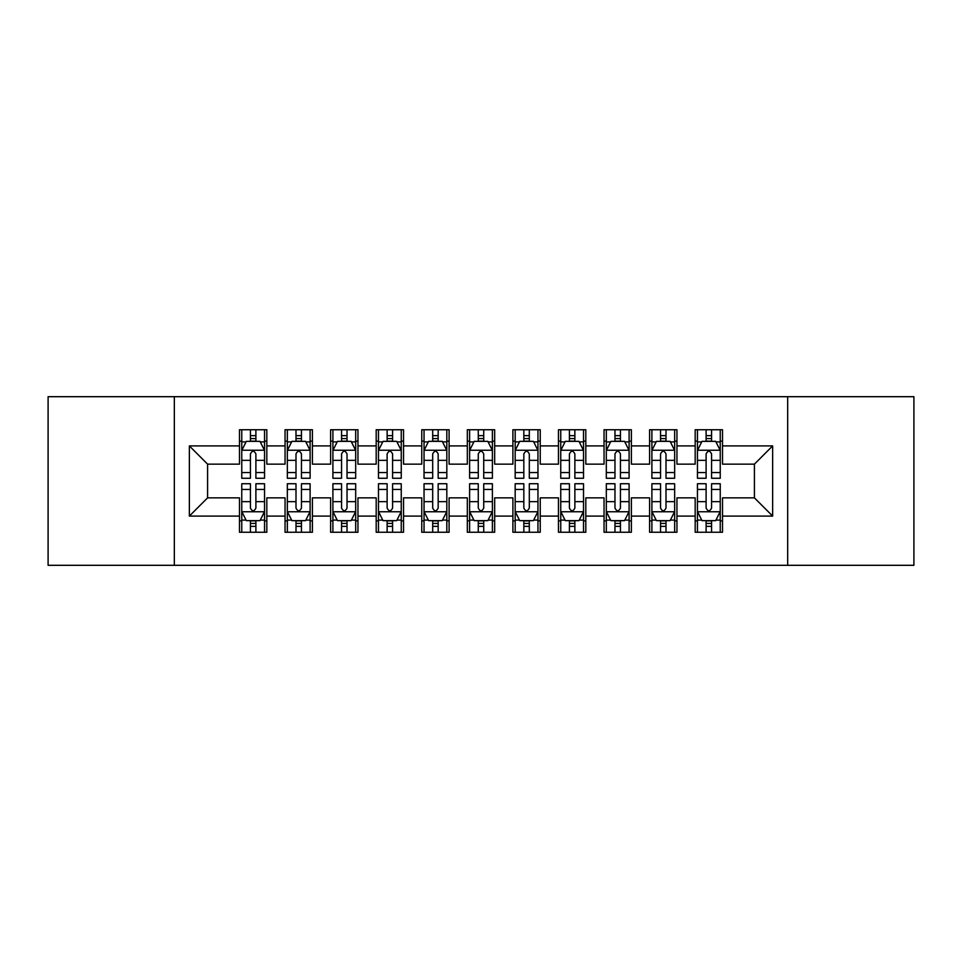 <?xml version="1.0" encoding="UTF-8"?>
<svg xmlns="http://www.w3.org/2000/svg" width="962" height="962" viewBox="0 0 962 962"><rect width="100%" height="100%" fill="white"/><g stroke="black" fill="none" stroke-linecap="round" stroke-linejoin="round"><path stroke-width="1.44" d="M787.674 565.307L913.9 565.307L913.9 396.693L787.674 396.693L787.674 565.307L174.326 565.307L174.326 396.693L48.1 396.693L48.1 565.307L174.326 565.307M787.674 396.693L174.326 396.693M189.358 516.089L189.358 445.911L239.49 445.911L239.49 464.141L207.588 464.141L207.588 497.859L189.358 516.089L239.49 516.089L239.49 532.263L266.823 532.263L266.823 516.089L285.053 516.089L285.053 532.263L312.397 532.263L312.397 516.089L330.627 516.089L330.627 532.263L357.96 532.263L357.96 516.089L376.19 516.089L376.19 532.263L403.535 532.263L403.535 516.089L421.765 516.089L421.765 532.263L449.098 532.263L449.098 516.089L467.328 516.089L467.328 532.263L494.672 532.263L494.672 516.089L512.902 516.089L512.902 532.263L540.235 532.263L540.235 516.089L558.465 516.089L558.465 532.263L585.81 532.263L585.81 516.089L604.04 516.089L604.04 532.263L631.373 532.263L631.373 516.089L649.603 516.089L649.603 532.263L676.947 532.263L676.947 516.089L695.177 516.089L695.177 532.263L722.51 532.263L722.51 497.859L754.412 497.859L754.412 464.141L722.51 464.141L722.51 445.911L772.642 445.911L772.642 516.089L722.51 516.089M722.51 445.911L722.51 429.737L695.177 429.737L695.177 445.911L676.947 445.911L676.947 429.737L649.603 429.737L649.603 445.911L631.373 445.911L631.373 429.737L604.04 429.737L604.04 445.911L585.81 445.911L585.81 429.737L558.465 429.737L558.465 445.911L540.235 445.911L540.235 429.737L512.902 429.737L512.902 445.911L494.672 445.911L494.672 429.737L467.328 429.737L467.328 445.911L449.098 445.911L449.098 429.737L421.765 429.737L421.765 445.911L403.535 445.911L403.535 429.737L376.19 429.737L376.19 445.911L357.96 445.911L357.96 429.737L330.627 429.737L330.627 445.911L312.397 445.911L312.397 429.737L285.053 429.737L285.053 445.911L266.823 445.911L266.823 429.737L239.49 429.737L239.49 445.911M676.947 516.089L676.947 497.859L695.177 497.859L695.177 516.089M772.642 445.911L754.412 464.141M631.373 516.089L631.373 497.859L649.603 497.859L649.603 516.089M695.177 445.911L695.177 464.141L676.947 464.141L676.947 445.911M585.81 516.089L585.81 497.859L604.04 497.859L604.04 516.089M649.603 445.911L649.603 464.141L631.373 464.141L631.373 445.911M540.235 516.089L540.235 497.859L558.465 497.859L558.465 516.089M604.04 445.911L604.04 464.141L585.81 464.141L585.81 445.911M494.672 516.089L494.672 497.859L512.902 497.859L512.902 516.089M558.465 445.911L558.465 464.141L540.235 464.141L540.235 445.911M449.098 516.089L449.098 497.859L467.328 497.859L467.328 516.089M512.902 445.911L512.902 464.141L494.672 464.141L494.672 445.911M403.535 516.089L403.535 497.859L421.765 497.859L421.765 516.089M467.328 445.911L467.328 464.141L449.098 464.141L449.098 445.911M357.96 516.089L357.96 497.859L376.19 497.859L376.19 516.089M421.765 445.911L421.765 464.141L403.535 464.141L403.535 445.911M312.397 516.089L312.397 497.859L330.627 497.859L330.627 516.089M376.19 445.911L376.19 464.141L357.96 464.141L357.96 445.911M266.823 516.089L266.823 497.859L285.053 497.859L285.053 516.089M330.627 445.911L330.627 464.141L312.397 464.141L312.397 445.911M207.588 497.859L239.49 497.859L239.49 516.089M285.053 445.911L285.053 464.141L266.823 464.141L266.823 445.911M695.177 441.125L697.45 441.125M720.237 441.125L722.51 441.125M649.603 441.125L651.887 441.125M674.663 441.125L676.947 441.125M604.04 441.125L606.313 441.125M629.1 441.125L631.373 441.125M558.465 441.125L560.75 441.125M583.525 441.125L585.81 441.125M512.902 441.125L515.175 441.125M537.962 441.125L540.235 441.125M467.328 441.125L469.612 441.125M492.388 441.125L494.672 441.125M421.765 441.125L424.038 441.125M446.825 441.125L449.098 441.125M376.19 441.125L378.475 441.125M401.25 441.125L403.535 441.125M330.627 441.125L332.9 441.125M355.687 441.125L357.96 441.125M285.053 441.125L287.337 441.125M310.113 441.125L312.397 441.125M239.49 441.125L241.763 441.125M264.55 441.125L266.823 441.125M239.49 520.875L241.763 520.875M264.55 520.875L266.823 520.875M285.053 520.875L287.337 520.875M310.113 520.875L312.397 520.875M330.627 520.875L332.9 520.875M355.687 520.875L357.96 520.875M376.19 520.875L378.475 520.875M401.25 520.875L403.535 520.875M421.765 520.875L424.038 520.875M446.825 520.875L449.098 520.875M467.328 520.875L469.612 520.875M492.388 520.875L494.672 520.875M512.902 520.875L515.175 520.875M537.962 520.875L540.235 520.875M558.465 520.875L560.75 520.875M583.525 520.875L585.81 520.875M604.04 520.875L606.313 520.875M629.1 520.875L631.373 520.875M649.603 520.875L651.887 520.875M674.663 520.875L676.947 520.875M695.177 520.875L697.45 520.875M720.237 520.875L722.51 520.875M189.358 445.911L207.588 464.141M754.412 497.859L772.642 516.089M255.892 435.654L250.421 435.654M264.55 472.558L255.892 472.558L255.892 478.27L264.55 478.27L264.55 450.469L259.993 441.354L246.32 441.354L241.763 450.469L241.763 478.27L250.421 478.27L250.421 472.558L241.763 472.558M241.763 450.469L241.763 429.737M264.55 450.469L264.55 429.737M250.421 441.354L250.421 429.737M255.892 429.737L255.892 441.354M255.892 472.558L255.892 453.884C254.076 450.372 252.248 450.372 250.421 453.884L250.421 472.558M255.892 441.125L250.421 441.125M250.421 526.346L255.892 526.346M241.763 489.442L250.421 489.442L250.421 483.73L241.763 483.73L241.763 511.531L246.32 520.646L259.993 520.646L264.55 511.531L264.55 483.73L255.892 483.73L255.892 489.442L264.55 489.442M264.55 511.531L264.55 532.263M241.763 511.531L241.763 532.263M255.892 520.646L255.892 532.263M250.421 532.263L250.421 520.646M250.421 489.442L250.421 508.116C252.248 511.628 254.064 511.628 255.892 508.116L255.892 489.442M250.421 520.875L255.892 520.875M301.455 435.654L295.995 435.654M310.113 472.558L301.455 472.558L301.455 478.27L310.113 478.27L310.113 450.469L305.567 441.354L291.895 441.354L287.337 450.469L287.337 478.27L295.995 478.27L295.995 472.558L287.337 472.558M287.337 450.469L287.337 429.737M310.113 450.469L310.113 429.737M295.995 441.354L295.995 429.737M301.455 429.737L301.455 441.354M301.455 472.558L301.455 453.884C299.639 450.372 297.823 450.372 295.995 453.884L295.995 472.558M301.455 441.125L295.995 441.125M347.029 435.654L341.558 435.654M355.687 472.558L347.029 472.558L347.029 478.27L355.687 478.27L355.687 450.469L351.13 441.354L337.458 441.354L332.9 450.469L332.9 478.27L341.558 478.27L341.558 472.558L332.9 472.558M332.9 450.469L332.9 429.737M355.687 450.469L355.687 429.737M341.558 441.354L341.558 429.737M347.029 429.737L347.029 441.354M347.029 472.558L347.029 453.884C345.214 450.372 343.386 450.372 341.558 453.884L341.558 472.558M347.029 441.125L341.558 441.125M295.995 526.346L301.455 526.346M287.337 489.442L295.995 489.442L295.995 483.73L287.337 483.73L287.337 511.531L291.895 520.646L305.567 520.646L310.113 511.531L310.113 483.73L301.455 483.73L301.455 489.442L310.113 489.442M310.113 511.531L310.113 532.263M287.337 511.531L287.337 532.263M301.455 520.646L301.455 532.263M295.995 532.263L295.995 520.646M295.995 489.442L295.995 508.116C297.811 511.628 299.639 511.628 301.455 508.116L301.455 489.442M295.995 520.875L301.455 520.875M341.558 526.346L347.029 526.346M332.9 489.442L341.558 489.442L341.558 483.73L332.9 483.73L332.9 511.531L337.458 520.646L351.13 520.646L355.687 511.531L355.687 483.73L347.029 483.73L347.029 489.442L355.687 489.442M355.687 511.531L355.687 532.263M332.9 511.531L332.9 532.263M347.029 520.646L347.029 532.263M341.558 532.263L341.558 520.646M341.558 489.442L341.558 508.116C343.386 511.628 345.202 511.628 347.029 508.116L347.029 489.442M341.558 520.875L347.029 520.875M392.592 435.654L387.133 435.654M401.25 472.558L392.592 472.558L392.592 478.27L401.25 478.27L401.25 450.469L396.693 441.354L383.032 441.354L378.475 450.469L378.475 478.27L387.133 478.27L387.133 472.558L378.475 472.558M378.475 450.469L378.475 429.737M401.25 450.469L401.25 429.737M387.133 441.354L387.133 429.737M392.592 429.737L392.592 441.354M392.592 472.558L392.592 453.884C390.776 450.372 388.949 450.372 387.133 453.884L387.133 472.558M392.592 441.125L387.133 441.125M438.167 435.654L432.696 435.654M446.825 472.558L438.167 472.558L438.167 478.27L446.825 478.27L446.825 450.469L442.267 441.354L428.595 441.354L424.038 450.469L424.038 478.27L432.696 478.27L432.696 472.558L424.038 472.558M424.038 450.469L424.038 429.737M446.825 450.469L446.825 429.737M432.696 441.354L432.696 429.737M438.167 429.737L438.167 441.354M438.167 472.558L438.167 453.884C436.351 450.372 434.523 450.372 432.696 453.884L432.696 472.558M438.167 441.125L432.696 441.125M387.133 526.346L392.592 526.346M378.475 489.442L387.133 489.442L387.133 483.73L378.475 483.73L378.475 511.531L383.032 520.646L396.693 520.646L401.25 511.531L401.25 483.73L392.592 483.73L392.592 489.442L401.25 489.442M401.25 511.531L401.25 532.263M378.475 511.531L378.475 532.263M392.592 520.646L392.592 532.263M387.133 532.263L387.133 520.646M387.133 489.442L387.133 508.116C388.949 511.628 390.776 511.628 392.592 508.116L392.592 489.442M387.133 520.875L392.592 520.875M432.696 526.346L438.167 526.346M424.038 489.442L432.696 489.442L432.696 483.73L424.038 483.73L424.038 511.531L428.595 520.646L442.267 520.646L446.825 511.531L446.825 483.73L438.167 483.73L438.167 489.442L446.825 489.442M446.825 511.531L446.825 532.263M424.038 511.531L424.038 532.263M438.167 520.646L438.167 532.263M432.696 532.263L432.696 520.646M432.696 489.442L432.696 508.116C434.523 511.628 436.339 511.628 438.167 508.116L438.167 489.442M432.696 520.875L438.167 520.875M483.73 435.654L478.27 435.654M492.388 472.558L483.73 472.558L483.73 478.27L492.388 478.27L492.388 450.469L487.83 441.354L474.17 441.354L469.612 450.469L469.612 478.27L478.27 478.27L478.27 472.558L469.612 472.558M469.612 450.469L469.612 429.737M492.388 450.469L492.388 429.737M478.27 441.354L478.27 429.737M483.73 429.737L483.73 441.354M483.73 472.558L483.73 453.884C481.914 450.372 480.086 450.372 478.27 453.884L478.27 472.558M483.73 441.125L478.27 441.125M478.27 526.346L483.73 526.346M469.612 489.442L478.27 489.442L478.27 483.73L469.612 483.73L469.612 511.531L474.17 520.646L487.83 520.646L492.388 511.531L492.388 483.73L483.73 483.73L483.73 489.442L492.388 489.442M492.388 511.531L492.388 532.263M469.612 511.531L469.612 532.263M483.73 520.646L483.73 532.263M478.27 532.263L478.27 520.646M478.27 489.442L478.27 508.116C480.086 511.628 481.914 511.628 483.73 508.116L483.73 489.442M478.27 520.875L483.73 520.875M529.304 435.654L523.833 435.654M537.962 472.558L529.304 472.558L529.304 478.27L537.962 478.27L537.962 450.469L533.405 441.354L519.733 441.354L515.175 450.469L515.175 478.27L523.833 478.27L523.833 472.558L515.175 472.558M515.175 450.469L515.175 429.737M537.962 450.469L537.962 429.737M523.833 441.354L523.833 429.737M529.304 429.737L529.304 441.354M529.304 472.558L529.304 453.884C527.477 450.372 525.661 450.372 523.833 453.884L523.833 472.558M529.304 441.125L523.833 441.125M523.833 526.346L529.304 526.346M515.175 489.442L523.833 489.442L523.833 483.73L515.175 483.73L515.175 511.531L519.733 520.646L533.405 520.646L537.962 511.531L537.962 483.73L529.304 483.73L529.304 489.442L537.962 489.442M537.962 511.531L537.962 532.263M515.175 511.531L515.175 532.263M529.304 520.646L529.304 532.263M523.833 532.263L523.833 520.646M523.833 489.442L523.833 508.116C525.649 511.628 527.477 511.628 529.304 508.116L529.304 489.442M523.833 520.875L529.304 520.875M574.867 435.654L569.408 435.654M583.525 472.558L574.867 472.558L574.867 478.27L583.525 478.27L583.525 450.469L578.968 441.354L565.307 441.354L560.75 450.469L560.75 478.27L569.408 478.27L569.408 472.558L560.75 472.558M560.75 450.469L560.75 429.737M583.525 450.469L583.525 429.737M569.408 441.354L569.408 429.737M574.867 429.737L574.867 441.354M574.867 472.558L574.867 453.884C573.051 450.372 571.224 450.372 569.408 453.884L569.408 472.558M574.867 441.125L569.408 441.125M569.408 526.346L574.867 526.346M560.75 489.442L569.408 489.442L569.408 483.73L560.75 483.73L560.75 511.531L565.307 520.646L578.968 520.646L583.525 511.531L583.525 483.73L574.867 483.73L574.867 489.442L583.525 489.442M583.525 511.531L583.525 532.263M560.75 511.531L560.75 532.263M574.867 520.646L574.867 532.263M569.408 532.263L569.408 520.646M569.408 489.442L569.408 508.116C571.224 511.628 573.051 511.628 574.867 508.116L574.867 489.442M569.408 520.875L574.867 520.875M620.442 435.654L614.971 435.654M629.1 472.558L620.442 472.558L620.442 478.27L629.1 478.27L629.1 450.469L624.542 441.354L610.87 441.354L606.313 450.469L606.313 478.27L614.971 478.27L614.971 472.558L606.313 472.558M606.313 450.469L606.313 429.737M629.1 450.469L629.1 429.737M614.971 441.354L614.971 429.737M620.442 429.737L620.442 441.354M620.442 472.558L620.442 453.884C618.614 450.372 616.798 450.372 614.971 453.884L614.971 472.558M620.442 441.125L614.971 441.125M614.971 526.346L620.442 526.346M606.313 489.442L614.971 489.442L614.971 483.73L606.313 483.73L606.313 511.531L610.87 520.646L624.542 520.646L629.1 511.531L629.1 483.73L620.442 483.73L620.442 489.442L629.1 489.442M629.1 511.531L629.1 532.263M606.313 511.531L606.313 532.263M620.442 520.646L620.442 532.263M614.971 532.263L614.971 520.646M614.971 489.442L614.971 508.116C616.786 511.628 618.614 511.628 620.442 508.116L620.442 489.442M614.971 520.875L620.442 520.875M666.005 435.654L660.545 435.654M674.663 472.558L666.005 472.558L666.005 478.27L674.663 478.27L674.663 450.469L670.105 441.354L656.433 441.354L651.887 450.469L651.887 478.27L660.545 478.27L660.545 472.558L651.887 472.558M651.887 450.469L651.887 429.737M674.663 450.469L674.663 429.737M660.545 441.354L660.545 429.737M666.005 429.737L666.005 441.354M666.005 472.558L666.005 453.884C664.189 450.372 662.361 450.372 660.545 453.884L660.545 472.558M666.005 441.125L660.545 441.125M660.545 526.346L666.005 526.346M651.887 489.442L660.545 489.442L660.545 483.73L651.887 483.73L651.887 511.531L656.433 520.646L670.105 520.646L674.663 511.531L674.663 483.73L666.005 483.73L666.005 489.442L674.663 489.442M674.663 511.531L674.663 532.263M651.887 511.531L651.887 532.263M666.005 520.646L666.005 532.263M660.545 532.263L660.545 520.646M660.545 489.442L660.545 508.116C662.361 511.628 664.177 511.628 666.005 508.116L666.005 489.442M660.545 520.875L666.005 520.875M711.579 435.654L706.108 435.654M720.237 472.558L711.579 472.558L711.579 478.27L720.237 478.27L720.237 450.469L715.68 441.354L702.007 441.354L697.45 450.469L697.45 478.27L706.108 478.27L706.108 472.558L697.45 472.558M697.45 450.469L697.45 429.737M720.237 450.469L720.237 429.737M706.108 441.354L706.108 429.737M711.579 429.737L711.579 441.354M711.579 472.558L711.579 453.884C709.752 450.372 707.936 450.372 706.108 453.884L706.108 472.558M711.579 441.125L706.108 441.125M706.108 526.346L711.579 526.346M697.45 489.442L706.108 489.442L706.108 483.73L697.45 483.73L697.45 511.531L702.007 520.646L715.68 520.646L720.237 511.531L720.237 483.73L711.579 483.73L711.579 489.442L720.237 489.442M720.237 511.531L720.237 532.263M697.45 511.531L697.45 532.263M711.579 520.646L711.579 532.263M706.108 532.263L706.108 520.646M706.108 489.442L706.108 508.116C707.924 511.628 709.752 511.628 711.579 508.116L711.579 489.442M706.108 520.875L711.579 520.875M264.442 450.24L241.883 450.24M241.763 441.907L246.044 441.907M260.269 441.907L264.55 441.907M250.421 460.341L241.763 460.341M264.55 460.341L255.892 460.341M255.892 438.564L250.421 438.564M241.883 511.76L264.442 511.76M264.55 520.093L260.269 520.093M246.044 520.093L241.763 520.093M255.892 501.659L264.55 501.659M241.763 501.659L250.421 501.659M250.421 523.436L255.892 523.436M310.005 450.24L287.446 450.24M287.337 441.907L291.618 441.907M305.832 441.907L310.113 441.907M295.995 460.341L287.337 460.341M310.113 460.341L301.455 460.341M301.455 438.564L295.995 438.564M355.567 450.24L333.02 450.24M332.9 441.907L337.181 441.907M351.407 441.907L355.687 441.907M341.558 460.341L332.9 460.341M355.687 460.341L347.029 460.341M347.029 438.564L341.558 438.564M287.446 511.76L310.005 511.76M310.113 520.093L305.832 520.093M291.618 520.093L287.337 520.093M301.455 501.659L310.113 501.659M287.337 501.659L295.995 501.659M295.995 523.436L301.455 523.436M333.02 511.76L355.567 511.76M355.687 520.093L351.407 520.093M337.181 520.093L332.9 520.093M347.029 501.659L355.687 501.659M332.9 501.659L341.558 501.659M341.558 523.436L347.029 523.436M401.142 450.24L378.583 450.24M378.475 441.907L382.756 441.907M396.969 441.907L401.25 441.907M387.133 460.341L378.475 460.341M401.25 460.341L392.592 460.341M392.592 438.564L387.133 438.564M446.705 450.24L424.158 450.24M424.038 441.907L428.318 441.907M442.544 441.907L446.825 441.907M432.696 460.341L424.038 460.341M446.825 460.341L438.167 460.341M438.167 438.564L432.696 438.564M378.583 511.76L401.142 511.76M401.25 520.093L396.969 520.093M382.756 520.093L378.475 520.093M392.592 501.659L401.25 501.659M378.475 501.659L387.133 501.659M387.133 523.436L392.592 523.436M424.158 511.76L446.705 511.76M446.825 520.093L442.544 520.093M428.318 520.093L424.038 520.093M438.167 501.659L446.825 501.659M424.038 501.659L432.696 501.659M432.696 523.436L438.167 523.436M492.279 450.24L469.721 450.24M469.612 441.907L473.893 441.907M488.107 441.907L492.388 441.907M478.27 460.341L469.612 460.341M492.388 460.341L483.73 460.341M483.73 438.564L478.27 438.564M469.721 511.76L492.279 511.76M492.388 520.093L488.107 520.093M473.893 520.093L469.612 520.093M483.73 501.659L492.388 501.659M469.612 501.659L478.27 501.659M478.27 523.436L483.73 523.436M537.842 450.24L515.295 450.24M515.175 441.907L519.456 441.907M533.682 441.907L537.962 441.907M523.833 460.341L515.175 460.341M537.962 460.341L529.304 460.341M529.304 438.564L523.833 438.564M515.295 511.76L537.842 511.76M537.962 520.093L533.682 520.093M519.456 520.093L515.175 520.093M529.304 501.659L537.962 501.659M515.175 501.659L523.833 501.659M523.833 523.436L529.304 523.436M583.417 450.24L560.858 450.24M560.75 441.907L565.031 441.907M579.244 441.907L583.525 441.907M569.408 460.341L560.75 460.341M583.525 460.341L574.867 460.341M574.867 438.564L569.408 438.564M560.858 511.76L583.417 511.76M583.525 520.093L579.244 520.093M565.031 520.093L560.75 520.093M574.867 501.659L583.525 501.659M560.75 501.659L569.408 501.659M569.408 523.436L574.867 523.436M628.98 450.24L606.433 450.24M606.313 441.907L610.593 441.907M624.819 441.907L629.1 441.907M614.971 460.341L606.313 460.341M629.1 460.341L620.442 460.341M620.442 438.564L614.971 438.564M606.433 511.76L628.98 511.76M629.1 520.093L624.819 520.093M610.593 520.093L606.313 520.093M620.442 501.659L629.1 501.659M606.313 501.659L614.971 501.659M614.971 523.436L620.442 523.436M674.554 450.24L651.995 450.24M651.887 441.907L656.168 441.907M670.382 441.907L674.663 441.907M660.545 460.341L651.887 460.341M674.663 460.341L666.005 460.341M666.005 438.564L660.545 438.564M651.995 511.76L674.554 511.76M674.663 520.093L670.382 520.093M656.168 520.093L651.887 520.093M666.005 501.659L674.663 501.659M651.887 501.659L660.545 501.659M660.545 523.436L666.005 523.436M720.117 450.24L697.558 450.24M697.45 441.907L701.731 441.907M715.956 441.907L720.237 441.907M706.108 460.341L697.45 460.341M720.237 460.341L711.579 460.341M711.579 438.564L706.108 438.564M697.558 511.76L720.117 511.76M720.237 520.093L715.956 520.093M701.731 520.093L697.45 520.093M711.579 501.659L720.237 501.659M697.45 501.659L706.108 501.659M706.108 523.436L711.579 523.436"/></g></svg>
